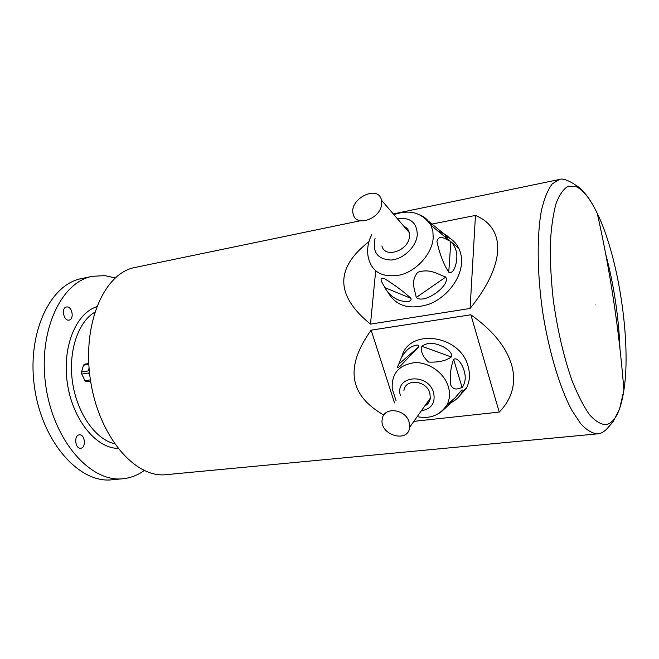 <?xml version="1.0" encoding="UTF-8"?>
<svg xmlns="http://www.w3.org/2000/svg" width="659" height="659" viewBox="0 0 659 659"><rect width="100%" height="100%" fill="white"/><g stroke="black" fill="none" stroke-linecap="round" stroke-linejoin="round"><path stroke-width="0.99" d="M88.817 364.378L83.471 365.226L84.55 364.188L88.767 363.513M89.229 369.847L88.298 370.918L89.08 368.134M83.471 365.226L81.551 371.964L88.298 370.918M81.551 371.964L81.749 374.048L84.962 380.713L90.423 379.889M89.879 375.894L88.495 373.002L81.749 374.048M88.495 373.002L89.632 373.826M84.962 380.713L86.247 381.726L90.695 381.61M90.604 381.067L86.247 381.726M92.482 276.302L81.7 278.535C49.771 284.251 26.344 334.138 34.705 388.505C42.72 442.93 79.797 483.714 111.989 479.777L122.953 478.739C90.967 482.668 54.022 441.588 45.957 386.817C37.547 332.095 60.76 281.961 92.482 276.302L104.822 275.635L115.21 277.884M144.214 470.534C137.698 475.23 130.614 477.964 122.953 478.739M79.426 434.849L79.319 434.858C73.643 435.204 75.142 449.199 80.752 448.219C86.395 447.889 85.019 434.059 79.426 434.849M67.193 306.937L66.477 306.987C60.916 307.72 63.684 321.419 69.104 320.068C74.269 319.45 72.432 306.913 67.193 306.937M597.647 433.836C600.588 433.729 603.66 432.09 606.881 428.902L612.961 421.958L619.542 409.099L623.9 390.219C619.238 330.661 610.366 271.739 597.293 213.442C590.283 198.853 583.19 189.899 576.007 186.579L568.313 186.184C563.527 188.845 559.409 194.718 555.974 203.796C553.041 214.669 551.146 228.154 550.298 244.258C550.117 261.549 551.097 279.984 553.231 299.565C557.407 329.838 563.709 356.923 572.136 380.828C577.828 395.095 583.668 406.438 589.657 414.857C595.571 421.389 601.115 424.66 606.305 424.676C614.888 422.452 620.753 410.961 623.9 390.219C631.437 342.268 618.612 257.068 597.301 213.45C590.365 198.985 583.108 189.504 575.529 185.006C568.577 180.302 562.292 178.103 559.359 179.487L552.209 183.91C547.901 189.644 544.359 198.268 541.574 209.784C536.764 234.983 537.036 272.826 542.686 312.053C548.832 351.206 559.713 387.451 571.724 410.12L580.736 423.786C586.699 430.162 592.334 433.515 597.647 433.836L166.2 474.653C135.111 478.533 98.735 436.283 90.464 380.119C81.84 324.006 104.171 272.917 135.021 267.48L359.287 220.971M413.868 421.348L499.242 412.081C525.701 385.004 515.346 346.197 470.856 314.771L371.157 330.143L394.51 402.904M371.157 330.143C344.748 366.874 348.965 395.169 383.835 415.046M470.856 314.771L499.242 412.081M375.679 270.964L370.473 324.121L470.098 308.47C505.535 264.712 506.367 228.245 475.46 215.427L430.451 224.381M368.974 241.647C334.896 268.114 335.398 295.603 370.473 324.121M407.468 228.953L406.339 229.175M475.46 215.427L470.098 308.47M381.66 203.911L381.446 200.138C378.266 183.919 348.314 199.232 353.265 214.34C356 227.66 380.918 218.706 381.66 203.911M387.69 291.805C395.606 306.031 409.288 310.2 428.729 304.301C446.234 297.753 460.559 279.713 461.506 263.065C461.819 257.603 460.905 252.652 458.755 248.229C456.555 243.822 453.367 240.337 449.174 237.784M448.754 272.216C443.425 263.888 439.479 253.567 436.917 241.243C439.578 233.648 445.706 239.555 450.015 241.005L452.28 242.874C455.863 248.097 457.346 253.41 456.72 258.814C456.572 263.715 453.656 274.589 448.754 272.216L450.83 241.466M416.233 297.497C415.112 290.092 410.038 281.739 417.699 272.332C429.833 268.106 437.79 274.309 445.781 277.052C448.581 282.612 440.533 289.861 435.401 293.436C430.138 297.028 421.142 301.534 416.233 297.497L445.781 277.052M384.823 287.612C383.167 283.922 377.698 277.307 384.065 278.37C394.659 284.91 403.629 291.583 411.002 298.37C412.213 303 401.974 301.665 397.847 299.68C392.55 297.398 388.209 293.379 384.823 287.612L411.002 298.37M438.383 231.4C444.298 233.508 448.005 235.84 449.496 238.401L426.752 219.76M381.907 245.906C384.765 258.954 408.959 250.659 409.494 236.235L409.239 232.553C408.456 229.587 406.669 227.503 403.876 226.309M409.107 422.065C405.516 408.72 383.587 406.414 382.253 419.05C378.9 434.833 408.325 443.828 409.667 427.263L409.107 422.065M457.997 397.698L466.49 388.069C469.785 381.446 470.32 374.205 468.096 366.338C460.13 334.327 408.374 327.951 401.743 357.096M428.375 400.903L429.454 401.249M462.132 387.616C458.598 388.093 454.208 391.899 450.41 384.436C449.866 374.263 450.954 365.943 453.68 359.46C457.445 356.445 462.89 365.654 464.051 370.482C466.102 376.997 465.46 382.706 462.132 387.616L453.68 359.46M442.008 410.994C446.835 407.007 451.176 402.633 455.039 397.871L461.333 390.457L462.083 389.831L462.041 391.874C459.504 397.328 454.677 401.455 447.568 404.255M427.238 404.288L426.2 403.967M418.819 346.749L400.417 365.951C395.441 369.748 398.225 365.753 398.819 364.122C400.4 358.677 403.283 353.883 407.468 349.74C410.598 346.486 419.651 342.894 418.819 346.749L398.819 364.122M451.267 356.98C445.921 360.844 438.35 362.532 428.572 362.046C422.658 356.7 420.45 351.453 421.949 346.304C426.62 342.795 432.461 342.425 439.454 345.192C444.685 346.914 453.417 352.45 451.267 356.98L421.949 346.304M424.783 405.969C427.963 404.321 429.816 401.71 430.335 398.143L429.841 393.11C426.488 380.227 405.326 378.25 403.918 390.507M94.674 312.275C77.82 322.177 67.943 352.145 72.605 382.805C77.177 413.481 95.44 439.215 114.46 443.713M117.887 448.392C95.959 448.12 72.712 419.569 67.399 383.587C61.88 347.639 75.694 313.511 96.576 306.797M595.168 304.895C594.97 303.321 594.97 303.321 595.168 304.895M605.72 254.127C613.949 285.182 618.702 316.757 619.979 348.858M420.285 215.089C425.137 217.215 428.704 220.617 431.002 225.304L432.889 231.276L433.185 237.932C432.131 253.657 417.065 270.66 400.408 274.96C381.915 278.172 371.116 271.854 368.027 256.005C366.931 248.773 368.175 241.672 371.75 234.711M375.062 238.369C372.154 252.067 377.475 259.292 391.042 260.033C403.382 259.267 416.447 246.688 417.287 234.711C416.916 222.478 410.252 217.108 397.286 218.615M448.482 237.726L444.199 236.202M396.092 400.82L392.22 388.744C391.454 373.637 398.843 364.946 414.379 362.672C428.63 361.865 444.215 372.796 448.301 386.586C450.204 393.126 449.809 399.148 447.115 404.642C445.064 408.629 442.024 411.718 438.004 413.901M421.381 410.755C431.521 408.959 435.599 402.921 433.614 392.657C428.144 372.442 394.749 375.449 400.31 395.26M426.628 403.366L427.74 403.786M393.266 213.928L559.359 179.487M393.917 214.686C409.717 209.092 422.081 212.635 431.002 225.304L450.015 241.005M452.28 242.874L458.755 248.229M409.239 232.553L381.446 200.138M417.188 416.661C430.212 419.223 440.187 415.219 447.115 404.642L455.039 397.871M462.05 391.874L466.49 388.069M430.335 398.143L409.667 427.263M428.35 403.069L427.156 402.616M462.074 389.84L461.407 390.375"/></g></svg>
